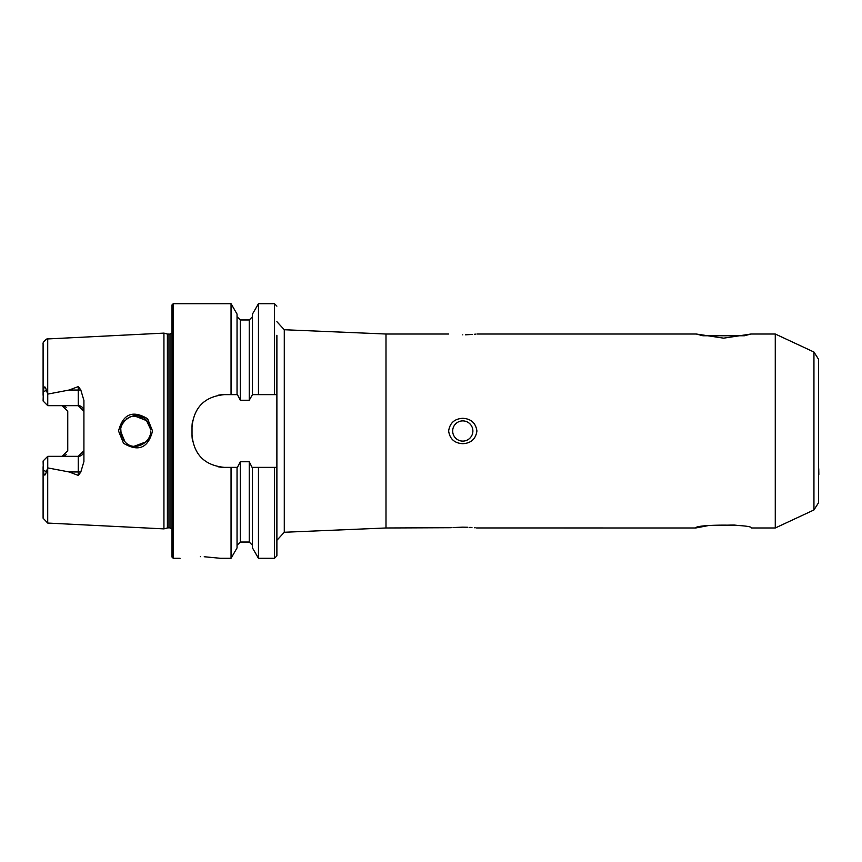 <?xml version="1.0" encoding="UTF-8"?>
<svg xmlns="http://www.w3.org/2000/svg" width="862" height="862" viewBox="0 0 862 862"><rect width="100%" height="100%" fill="white"/><g stroke="black" fill="none" stroke-linecap="round" stroke-linejoin="round"><path stroke-width="1.29" d="M723.638 338.163L696.259 334.014L702.95 335.771L744.326 335.771L751.017 334.014L723.638 338.163M147.617 418.77L152.552 431C148.145 448.057 138.47 452.141 123.514 443.273L118.536 431C122.997 413.911 132.694 409.838 147.617 418.77M150.731 429.599L146.4 420.322C136.81 408.976 120.324 419.837 120.486 431L124.925 441.71C133.599 452.281 150.872 443.294 150.796 431L150.473 434.146M775.272 527.986L775.272 334.014L813.943 352.041L813.943 509.959L775.272 527.986L751.567 527.986C752.03 524.171 695.117 524.204 695.709 527.986L708.532 525.551L733.971 525.023M818.609 471.622L818.609 476.061M813.943 509.959L818.609 502.632L818.609 359.368L813.943 352.041M818.609 431L818.609 396.046M467.883 527.264L462.775 527.156C480.748 528.04 480.748 528.04 462.775 527.156C444.803 528.04 444.803 528.04 462.775 527.156L453.067 527.555M451.257 527.706L385.993 527.986L385.993 334.014L284.288 329.737L276.885 321.688M462.775 420.893A10.107 10.107 0 0 0 452.679 431A10.107 10.107 0 0 0 462.775 441.107A10.107 10.107 0 0 0 472.882 431A10.107 10.107 0 0 0 462.775 420.893M462.775 443.693C454.522 443.219 449.813 438.995 448.639 431C449.824 422.994 454.533 418.77 462.775 418.307C471.029 418.77 475.738 422.994 476.923 431C475.727 439.006 471.018 443.24 462.775 443.693M462.775 334.844C444.803 333.96 444.803 333.96 462.775 334.844C480.759 333.96 480.759 333.96 462.775 334.844M200.307 556.68C174.243 558.436 174.243 558.436 200.307 556.68C226.372 558.436 226.372 558.436 200.307 556.68M80.769 389.839A5.657 1.939 0 0 1 78.259 390.044L78.259 405.657L83.916 411.314A5.657 5.657 0 0 0 78.259 405.657L47.744 405.657L47.744 394.096L69.089 390.044L78.259 386.607L80.769 389.839L83.916 400.453L83.916 461.547L80.769 472.16A5.657 1.939 0 0 0 78.259 471.956L78.259 475.393L80.769 472.16M150.538 433.812L149.923 436.086M149.492 437.163L146.917 441.128M124.548 441.322L123.094 439.491M122.264 438.111L120.497 431.517M120.745 428.198L121.219 435.655M134.547 446.117L146.346 441.732M172.012 431L172.012 304.911L173.23 303.704L173.23 558.296L172.012 557.089L172.012 431M163.931 431L163.931 333.12L167.39 334.047L167.39 527.953L163.931 528.88L163.931 431M237.039 467.366L237.039 547.93L231.048 558.296L231.048 467.366L237.427 467.366L240.272 461.752L249.237 461.752L252.081 467.366L276.885 467.366L276.885 394.634L252.48 394.634L252.48 314.07L258.46 303.704L258.46 394.634M252.48 394.634L249.237 400.248L240.272 400.248L237.427 394.634L224.346 394.634C204.703 396.531 193.928 407.306 192.021 426.959L192.021 435.041C193.896 454.662 204.671 465.437 224.346 467.366L231.048 467.366M231.048 394.634L231.048 303.704L173.23 303.704M83.916 450.686A5.657 5.657 0 0 1 78.259 456.343L83.916 450.686A5.657 5.657 0 0 1 78.259 456.343L47.744 456.343L43.1 460.987L43.359 470.458C44.07 476.212 45.104 476.557 46.429 471.503L47.744 467.904L69.089 471.956L78.259 475.393M62.096 405.657A5.657 5.657 0 0 1 66.148 407.37A5.657 5.657 0 0 0 62.096 405.657L67.753 411.314L67.753 450.686L62.096 456.343A5.657 5.657 0 0 0 66.148 454.63A5.657 5.657 0 0 1 62.096 456.343M47.744 405.657L43.1 401.013L43.359 391.542C44.07 385.788 45.104 385.443 46.429 390.497L47.744 394.096M465.458 334.812L472.505 334.445M474.315 334.284L475.705 334.144M695.709 527.986L476.611 527.953M475.21 527.803L474.402 527.716M471.956 527.512L469.758 527.361M734.09 525.023L738.723 525.551M47.712 467.991L47.712 523.062L43.1 518.213L43.1 466.698M43.1 395.302L43.1 343.787C42.303 341.772 49.015 337.107 47.712 338.938L163.931 333.12M237.039 394.634L237.039 314.07L231.048 303.704M276.885 394.634L276.885 335.296M231.048 558.296L220.51 558.296L204.229 556.744M274.461 467.366L274.461 558.296L258.46 558.296L252.48 547.93L252.48 467.366M258.46 558.296L258.46 467.366M274.461 558.296L276.885 555.871L276.885 467.366M134.526 415.883L146.777 420.721L149.697 425.322M150.354 427.369L149.783 425.548M143.06 417.79L132.791 416.12M129.914 416.971L126.197 419.158M124.516 420.71L123.094 422.509M122.382 423.662L120.971 427.196M224.346 394.634A32.325 32.325 0 0 0 218.011 395.259M192.646 420.602A32.325 32.325 0 0 0 192.021 426.959M192.021 435.041A32.325 32.325 0 0 0 192.646 441.366M217.978 466.741A32.325 32.325 0 0 0 224.346 467.366M47.744 456.343L47.744 467.904M818.738 468.712L818.835 474.434L818.609 470.005M818.609 385.594L818.609 395.884M385.993 527.986L284.288 532.263L284.288 329.737M172.012 528.956L169.997 527.867L169.997 334.133L167.39 334.047M169.997 527.867L168.025 527.867L168.025 334.133M47.712 394.009L47.712 338.938M274.461 394.634L274.461 303.704L258.46 303.704M249.237 461.752L249.237 542.036L240.272 542.036L240.272 461.752M240.272 400.248L240.272 319.964L237.039 316.731M249.237 400.248L249.237 319.964L240.272 319.964M46.429 390.497L43.359 391.542M69.089 390.044L78.259 390.044L78.259 386.607M46.429 471.503L43.359 470.458M78.259 456.343L78.259 471.956L69.089 471.956M168.025 527.867L167.39 527.953M284.288 532.263L276.885 540.312M775.272 334.014L751.017 334.014M696.259 334.014L476.923 334.014M448.639 334.014L385.993 334.014M47.712 523.062L163.931 528.88M274.461 303.704L276.885 306.129M180.093 558.296L173.23 558.296M240.272 542.036L237.039 545.269M249.237 542.036L252.48 545.269M249.237 319.964L252.48 316.731M169.997 334.133L172.012 333.044"/></g></svg>
